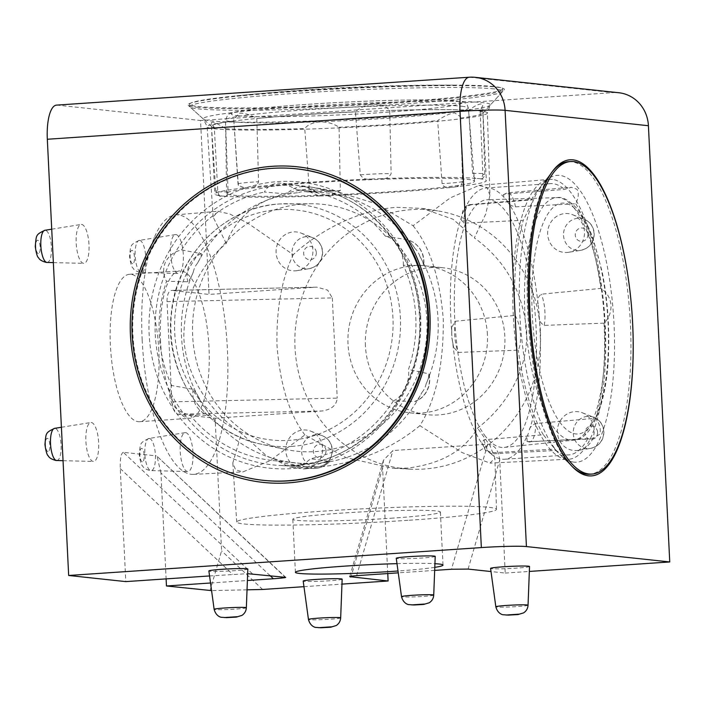 <?xml version="1.0" encoding="UTF-8"?>
<svg xmlns="http://www.w3.org/2000/svg" width="705" height="705" viewBox="0 0 705 705"><rect width="100%" height="100%" fill="white"/><g stroke="black" fill="none" stroke-linecap="round" stroke-linejoin="round"><path stroke-width="0.53" stroke-dasharray="3.52 2.64" d="M435.214 556.377A19.502 1.057 -2.8 0 1 418.955 558.201A19.502 1.057 -2.8 0 1 397.329 558.563A19.502 1.057 -2.8 0 1 396.254 558.281M529.534 566.494A19.502 1.057 -2.8 0 1 513.275 568.327A19.502 1.057 -2.8 0 1 491.649 568.688A19.502 1.057 -2.8 0 1 490.574 568.397M342.154 579.158A19.502 1.057 -2.8 0 1 325.895 580.99A19.502 1.057 -2.8 0 1 304.269 581.352A19.502 1.057 -2.8 0 1 303.194 581.07M247.834 569.041A19.502 1.057 -2.8 0 1 231.575 570.874A19.502 1.057 -2.8 0 1 209.949 571.226A19.502 1.057 -2.8 0 1 208.874 570.944M567.049 252.469A19.502 18.418 -83.9 0 0 568.671 252.284A19.502 18.418 -83.9 0 0 584.41 234.985A19.502 18.418 -83.9 0 0 572.698 214.734A19.502 18.418 -83.9 0 0 565.146 213.562A19.502 18.418 -83.9 0 0 547.688 234.263A19.502 18.418 -83.9 0 0 567.049 252.469M295.457 270.826A19.502 18.418 -83.9 0 0 297.078 270.641A19.502 18.418 -83.9 0 0 312.808 253.342A19.502 18.418 -83.9 0 0 301.106 233.091A19.502 18.418 -83.9 0 0 293.553 231.919A19.502 18.418 -83.9 0 0 276.096 252.619A19.502 18.418 -83.9 0 0 295.457 270.826M305.142 468.896A19.502 18.418 -83.9 0 0 306.763 468.71A19.502 18.418 -83.9 0 0 322.502 451.411A19.502 18.418 -83.9 0 0 310.79 431.16A19.502 18.418 -83.9 0 0 303.238 429.988A19.502 18.418 -83.9 0 0 285.789 450.689A19.502 18.418 -83.9 0 0 305.142 468.896M576.734 450.539A19.502 18.418 -83.9 0 0 578.356 450.354A19.502 18.418 -83.9 0 0 594.095 433.055A19.502 18.418 -83.9 0 0 582.392 412.804A19.502 18.418 -83.9 0 0 574.831 411.632A19.502 18.418 -83.9 0 0 557.382 432.332A19.502 18.418 -83.9 0 0 576.734 450.539M81.639 224.446A19.502 6.345 -93.9 0 1 88.971 244.318A19.502 6.345 -93.9 0 1 83.719 263.362A19.502 6.345 -93.9 0 1 83.542 263.353A19.502 6.345 -93.9 0 1 76.246 244.062A19.502 6.345 -93.9 0 1 81.084 224.454A19.502 6.345 -93.9 0 1 81.639 224.446M175.959 234.571A19.502 6.345 -93.9 0 1 183.291 254.443A19.502 6.345 -93.9 0 1 178.039 273.487A19.502 6.345 -93.9 0 1 177.863 273.478A19.502 6.345 -93.9 0 1 170.566 254.188A19.502 6.345 -93.9 0 1 175.404 234.58A19.502 6.345 -93.9 0 1 175.959 234.571M185.653 432.641A19.502 6.345 -93.9 0 1 192.976 452.513A19.502 6.345 -93.9 0 1 187.724 471.557A19.502 6.345 -93.9 0 1 187.548 471.548A19.502 6.345 -93.9 0 1 180.26 452.258A19.502 6.345 -93.9 0 1 185.098 432.65A19.502 6.345 -93.9 0 1 185.653 432.641M91.324 422.515A19.502 6.345 -93.9 0 1 98.656 442.387A19.502 6.345 -93.9 0 1 93.404 461.431A19.502 6.345 -93.9 0 1 93.227 461.423A19.502 6.345 -93.9 0 1 85.939 442.132A19.502 6.345 -93.9 0 1 90.778 422.533A19.502 6.345 -93.9 0 1 91.324 422.515M196.677 107.222A158.405 8.566 177.2 0 0 368.433 104.525A158.405 8.566 177.2 0 0 504.146 89.852A158.405 8.566 177.2 0 0 495.597 87.015A158.405 8.566 177.2 0 0 315.399 90.205A158.405 8.566 177.2 0 0 188.173 105.309A158.405 8.566 177.2 0 0 196.677 107.222M489.94 195.259L487.049 187.53L478.889 185.441L450.248 197.876L413.112 225.741L376.514 203.895L334.523 190.896L305.353 189.425C263.961 195.17 237.576 213.183 226.226 243.463C198.51 266.79 184.375 298.03 183.82 337.166C185.591 377.607 211.359 412.725 241.427 433.425L232.809 462.965L235.585 469.83L242.855 471.927L269.715 460.85L304.895 434.941L345.899 457.58L392.491 468.199L406.97 468.12C440.669 464.207 464.207 450.874 477.576 428.111C506.225 406.124 528.803 369.808 526.582 329.455C522.273 290.469 504.851 259.951 474.333 237.885L485.815 213.818L489.94 195.259L487.358 113.038A140.277 7.588 -2.8 0 1 393.214 124.811A140.277 7.588 -2.8 0 1 214.902 128.83A140.277 7.588 -2.8 0 1 207.147 126.741A140.277 7.588 -2.8 0 1 301.291 114.95A140.277 7.588 -2.8 0 1 479.603 110.932A140.277 7.588 -2.8 0 1 487.358 113.038L490.231 105.16A143.732 7.773 177.2 0 0 482.476 102.586A143.732 7.773 177.2 0 0 318.96 105.477A143.732 7.773 177.2 0 0 203.525 119.18A143.732 7.773 177.2 0 0 211.236 120.916A143.732 7.773 177.2 0 0 367.085 118.466A143.732 7.773 177.2 0 0 490.231 105.16L504.146 89.852M226.226 243.463L213.148 217.069L217.845 211.262L229.927 214.056L248.045 223.309L293.236 254.69C319.585 230.526 358.669 209.737 396.783 207.34L422.304 208.407L453.059 219.246L474.333 237.885M304.895 434.941C289.464 414.681 280.167 384.992 277.03 345.873C276.201 309.477 281.612 279.083 293.236 254.69M142.181 340.03A130.037 42.274 -93.9 0 1 175.765 214.884A130.037 42.274 -93.9 0 1 227.398 349.178A130.037 42.274 -93.9 0 1 193.302 474.359A130.037 42.274 -93.9 0 1 142.181 340.03M413.112 225.741C429.803 246.547 439.858 277.691 443.26 319.162C443.736 364.309 435.954 399.814 419.898 425.679L462.119 452.592L490.01 463.114L494.884 458.135L489.993 445.56L477.576 428.111M390.817 518.254A73.884 3.992 177.2 0 0 440.405 512.05A73.884 3.992 177.2 0 0 342.401 513.064A73.884 3.992 177.2 0 0 292.813 519.268A73.884 3.992 177.2 0 0 390.817 518.254M396.994 563.656A73.884 3.992 -2.8 0 1 434.932 563.692M434.791 567.349A73.884 3.992 -2.8 0 1 397.999 570.997M365.428 345.943A73.884 69.76 96.1 0 1 443.031 267.768A73.884 69.76 96.1 0 1 504.851 336.523A73.884 69.76 96.1 0 1 427.256 414.69A73.884 69.76 96.1 0 1 365.428 345.943M487.419 334.646A73.884 69.76 -83.9 0 0 425.6 265.9A73.884 69.76 -83.9 0 0 347.997 344.075A73.884 69.76 -83.9 0 0 409.825 412.822A73.884 69.76 -83.9 0 0 487.419 334.646M160.581 342.004A73.884 24.023 -93.9 0 1 179.801 270.887A73.884 24.023 -93.9 0 1 208.997 347.204A73.884 24.023 -93.9 0 1 189.768 418.321A73.884 24.023 -93.9 0 1 160.581 342.004M158.81 350.596A73.884 24.023 86.1 0 0 129.614 274.28A73.884 24.023 86.1 0 0 110.385 345.397A73.884 24.023 86.1 0 0 139.581 421.713A73.884 24.023 86.1 0 0 158.81 350.596M419.898 425.679C391.733 448.759 358.96 462.462 321.577 466.78L306.842 466.904L285.111 463.441L266.816 456.091L241.427 433.425M409.217 520.237A130.037 7.032 177.2 0 0 496.487 509.318A130.037 7.032 177.2 0 0 324 511.09A130.037 7.032 177.2 0 0 236.73 522.017A130.037 7.032 177.2 0 0 409.217 520.237M540.4 331.068A130.037 122.767 -83.9 0 0 437.673 210.883A130.037 122.767 -83.9 0 0 295.016 347.653A130.037 122.767 -83.9 0 0 409.957 469.142A130.037 122.767 -83.9 0 0 540.4 331.068M56.55 105.115A35.462 11.527 -93.9 0 1 57.211 105.133L200.537 120.511L209.041 294.408L315.955 287.182L171.905 290.425C168.645 290.821 167.006 294.558 167.006 301.625L171.905 401.841C172.602 408.988 174.62 413.112 177.96 414.223L215.096 418.206L221.582 550.843L210.046 590.649M270.068 575.633L160.934 472.958L166.116 578.884M160.934 472.958L157.039 456.285L285.278 577.263M252.355 573.729L123.322 452.337L156.246 455.871M123.322 452.337C121.04 453.148 120.017 458.567 120.264 468.596L125.79 581.607M167.006 301.625L332.311 297.907L327.675 290.152L316.906 287.146L171.579 290.416L209.041 294.408M57.211 105.133L469.9 77.233L613.227 92.619L200.537 120.511M247.032 589.821L211.571 590.614M303.961 586.675L341.96 584.11M434.677 570.389L398.255 572.848M468.102 569.085L499.704 460.057L505.229 573.068L491.006 571.543M505.229 573.068L529.349 571.438M209.552 575.95L247.658 573.676M210.522 583L247.393 580.506M215.096 418.206L322.009 410.98C331.491 409.587 336.558 405.305 337.21 398.122L171.905 401.841M262.639 589.468L221.582 550.843M332.311 297.907L337.21 398.122M316.906 287.146L315.955 287.182M613.227 92.619A35.462 33.479 96.1 0 1 618.734 92.725M499.704 460.057C498.505 450.046 494.513 444.74 487.737 444.132L392.932 450.548L383.458 460.233L382.595 467.97L387.759 573.562M403.366 265.265C403.595 258.973 401.903 252.637 398.29 246.256C394.262 240.282 389.962 236.915 385.371 236.157L407.27 239.762C412.866 241.251 417.263 244.503 420.453 249.517C423.405 254.426 424.472 259.766 423.661 265.538L403.366 265.265A135.942 128.354 96.1 0 1 408.459 369.499L428.948 373.844C430.332 379.475 429.803 384.921 427.353 390.182C424.71 395.514 420.726 399.286 415.395 401.506L393.425 400.837C397.893 398.995 401.832 394.826 405.234 388.323C408.213 381.511 409.288 375.236 408.459 369.499M419.933 256.514C422.568 260.841 423.714 263.961 423.37 265.882A23.018 21.732 -83.9 0 0 420.206 249.385A23.018 21.732 -83.9 0 0 407.217 239.753C409.905 241.612 412.504 244.547 415.007 248.53A135.942 128.354 96.1 0 0 324.274 192.606A135.942 128.354 96.1 0 0 307.662 191.971L316.483 191.936L297.431 189.812L283.472 183.335L278.422 183.088C271.513 183.934 266.843 186.922 264.41 192.042L286.838 193.937L298.62 192.58A135.942 128.354 96.1 0 0 197.497 263.238C200.105 258.885 201.392 255.695 201.357 253.668L181.564 249.931C174.435 251.491 169.077 255.51 165.499 261.987C162.705 268.817 163.049 275.25 166.53 281.277L187.865 281.797C189.856 279.753 191.698 276.43 193.381 271.822A135.942 128.354 96.1 0 0 199.603 399.039C197.479 394.765 195.32 391.539 193.126 389.345L171.632 385.503C168.733 391.504 168.997 397.69 172.443 404.062C176.647 410.046 182.366 413.562 189.619 414.611L209.279 415.474C209.129 413.879 207.543 411.059 204.529 407.014A135.942 128.354 96.1 0 0 295.263 462.947A135.942 128.354 96.1 0 0 311.874 463.582L300.013 463.291L277.558 460.955L289.729 467.248L292.311 467.221C299.396 466.393 305.485 463.564 310.579 458.726L329.764 461.378C325.745 465.644 320.89 468.005 315.197 468.464L312.641 468.481A23.018 21.732 -83.9 0 0 315.135 468.464A23.018 21.732 -83.9 0 0 329.658 461.29L320.916 462.974A135.942 128.354 96.1 0 0 422.039 392.315C419.933 396.721 417.633 399.797 415.13 401.559A23.018 21.732 -83.9 0 0 427.089 390.235A23.018 21.732 -83.9 0 0 428.631 373.421C429.178 375.739 428.349 379.175 426.155 383.731A135.942 128.354 96.1 0 0 419.933 256.514A18.286 17.264 -83.9 0 0 417.977 252.17A18.286 17.264 -83.9 0 0 415.007 248.53M283.472 183.335L306.014 186.975L316.483 191.936A23.018 21.732 -83.9 0 0 306.014 186.975A23.018 21.732 -83.9 0 0 301.361 186.763A23.018 21.732 -83.9 0 0 286.838 193.937M264.005 480.396A156.633 147.883 96.1 0 1 132.804 321.753A156.633 147.883 96.1 0 1 273.082 168.442A156.633 147.883 96.1 0 1 297.431 168.918M181.564 249.931A135.942 128.354 96.1 0 1 264.41 192.042M171.632 385.503A135.942 128.354 96.1 0 1 166.53 281.277M277.558 460.955A135.942 128.354 96.1 0 1 272.994 460.55A135.942 128.354 96.1 0 1 189.619 414.611M303.714 203.983A124.124 117.189 96.1 0 1 311.293 203.727A124.124 117.189 96.1 0 1 427.019 323.868A124.124 117.189 96.1 0 1 315.822 451.57A124.124 117.189 96.1 0 1 284.935 449.323A124.124 117.189 96.1 0 1 192.879 319.268A124.124 117.189 96.1 0 1 303.714 203.983M297.431 189.812A135.942 128.354 96.1 0 1 302.004 190.218A135.942 128.354 96.1 0 1 385.371 236.157M393.425 400.837A135.942 128.354 96.1 0 1 310.579 458.726M456.329 186.772A18.286 0.987 -2.8 0 1 453.685 187.116A18.286 0.987 -2.8 0 1 450.063 187.468A135.942 7.35 177.2 0 1 329.711 195.602L340.348 190.509L339.052 127.261C333.809 123.666 327.499 121.877 320.14 121.912C312.932 122.441 307.794 124.662 304.727 128.583L309.53 191.69L319.18 195.999L320.308 195.964A135.942 7.35 177.2 0 1 223.934 196.149L221.026 195.999C219.863 196.959 218.118 195.408 215.8 191.346A23.018 1.243 -2.8 0 1 217.766 190.738C218.409 194.695 219.422 196.387 220.788 195.805A135.942 7.35 177.2 0 1 214.769 193.954A135.942 7.35 177.2 0 1 244.767 187.856L238.369 185.477L238.034 184.014L233.734 119.48L239.295 113.241C244.441 112.967 250.275 114.703 256.805 118.44L258.559 181.731C257.025 185.759 254.514 187.565 251.033 187.16A135.942 7.35 177.2 0 1 371.385 179.026C366.468 179.995 362.775 178.603 360.299 174.849L355.417 111.778C360.264 107.257 366.362 104.719 373.694 104.155C380.929 104.164 386.278 106.27 389.742 110.456L391.116 173.668C389.125 177.598 385.679 179.264 380.797 178.665A135.942 7.35 177.2 0 1 477.17 178.48C475.337 179.088 473.804 177.431 472.588 173.509L468.702 110.306C474.35 106.094 478.563 103.979 481.321 103.952L482.687 105.442L480.167 111.54L482.881 174.62L481.577 178.753L480.308 178.814A135.942 7.35 177.2 0 1 486.335 180.674A135.942 7.35 177.2 0 1 456.329 186.772L461.396 184.745L462.612 181.344L460.594 116.757L454.54 112.835C449.42 113.646 443.798 116.237 437.664 120.599L442.088 183.626C444 187.327 446.662 188.605 450.063 187.468L458.135 186.481M220.788 195.805A18.286 0.987 -2.8 0 0 221.758 196.016A18.286 0.987 -2.8 0 0 223.934 196.149C225.838 197.074 227.213 195.637 228.059 191.839L225.767 128.733C219.713 124.829 215.298 122.626 212.513 122.124L211.253 122.873L214.302 127.499L217.766 190.738M493.897 86.539A156.633 8.469 177.2 0 0 454.937 85.129A156.633 8.469 177.2 0 0 236.695 95.801A156.633 8.469 177.2 0 0 189.663 104.181A156.633 8.469 177.2 0 0 198.325 106.517A156.633 8.469 177.2 0 0 372.337 103.609A156.633 8.469 177.2 0 0 502.559 88.874A156.633 8.469 177.2 0 0 493.897 86.539M494.011 88.9A156.633 8.469 177.2 0 0 320 91.809A156.633 8.469 177.2 0 0 189.777 106.534A156.633 8.469 177.2 0 0 190.033 106.984A156.633 8.469 177.2 0 0 198.44 108.878A156.633 8.469 177.2 0 0 368.266 106.208A156.633 8.469 177.2 0 0 502.462 91.703A156.633 8.469 177.2 0 0 502.674 91.236A156.633 8.469 177.2 0 0 494.011 88.9M233.945 120.987A135.942 7.35 177.2 0 0 211.447 126.16A135.942 7.35 177.2 0 0 211.667 126.547A135.942 7.35 177.2 0 0 214.302 127.499M355.417 111.778A135.942 7.35 177.2 0 0 256.805 118.44M468.702 110.306A135.942 7.35 177.2 0 0 389.742 110.456M233.434 195.223A124.124 6.715 177.2 0 0 371.447 192.914A124.124 6.715 177.2 0 0 474.527 181.238A124.124 6.715 177.2 0 0 467.662 179.396A124.124 6.715 177.2 0 0 329.878 181.696A124.124 6.715 177.2 0 0 226.578 193.364A124.124 6.715 177.2 0 0 233.434 195.223M225.767 128.733A135.942 7.35 177.2 0 0 304.727 128.583M339.052 127.261A135.942 7.35 177.2 0 0 437.664 120.599M460.524 118.052A135.942 7.35 177.2 0 0 482.837 113.285A135.942 7.35 177.2 0 0 483.013 112.879A135.942 7.35 177.2 0 0 480.167 111.54M515.055 315.399C517.778 319.823 519.559 325.728 520.378 333.121C520.933 340.48 520.237 346.155 518.298 350.147L458.312 352.43L453.588 347.265L452.654 341.969A135.942 44.195 -93.9 0 0 483.172 445.269L481.815 442.784L484.115 439.753L543.308 434.782L554.465 448.477C556.633 451.209 556.668 451.42 554.562 449.12L494.223 452.619C489.808 452.213 487.155 451.077 486.265 449.2A135.942 44.195 -93.9 0 0 504.586 459.246A135.942 44.195 -93.9 0 0 526.829 436.43L527.146 441.674L528.521 441.824L587.803 438.651L592.059 438.942L599.779 434.218C601.136 429.601 599.814 424.278 595.822 418.241L535.712 423.502C531.614 425.335 529.385 427.776 529.032 430.834A135.942 44.195 -93.9 0 0 539.078 314.765C538.735 319.806 540.444 323.348 544.207 325.384L604.053 323.146C609.005 318.202 611.314 312.015 610.997 304.595C609.931 297.263 606.538 291.87 600.81 288.398L541.299 294.188C537.95 296.673 536.919 300.356 538.188 305.239A135.942 44.195 -93.9 0 0 507.662 201.938C508.525 204.265 511.143 205.904 515.496 206.865L575.8 203.763C578.655 197.462 579.016 192.624 576.91 189.231L571.376 187.283L564.546 189.425L505.388 193.998L503.361 194.642L504.577 198.017A135.942 44.195 -93.9 0 0 486.256 187.971A135.942 44.195 -93.9 0 0 464.005 210.786C464.489 208.116 466.842 206.116 471.09 204.794L531.306 199.894L532.354 199.242L531.605 203.498L523.286 220.295L463.89 223.115L461.008 219.537L461.81 216.382A135.942 44.195 -93.9 0 0 451.764 332.452L451.667 327.402L455.395 321.233L515.055 315.399A135.942 44.195 -93.9 0 1 523.286 220.295M568.512 161.674A156.633 50.919 -93.9 0 1 591.407 175.422A156.633 50.919 -93.9 0 1 630.957 349.09A156.633 50.919 -93.9 0 1 589.636 474.227M572.319 466.648A156.633 50.919 -93.9 0 1 571.526 465.882A156.633 50.919 -93.9 0 1 566.732 460.48A156.633 50.919 -93.9 0 1 527.825 314.033A156.633 50.919 -93.9 0 1 551.689 172.381A156.633 50.919 -93.9 0 1 552.376 171.518M484.115 439.753A23.018 7.482 86.1 0 0 488.68 451.826A23.018 7.482 86.1 0 0 492.002 453.844L555.884 450.495L571.526 465.882M554.465 448.477C556.633 451.209 556.668 451.42 554.562 449.12A135.942 44.195 -93.9 0 0 568.723 454.91L504.586 459.246M587.803 438.651A135.942 44.195 -93.9 0 1 568.723 454.91M604.053 323.146A135.942 44.195 -93.9 0 1 595.822 418.241M575.8 203.763A135.942 44.195 -93.9 0 1 600.81 288.398M485.639 436.554A124.124 40.352 -93.9 0 1 454.311 298.197A124.124 40.352 -93.9 0 1 487.534 199.744A124.124 40.352 -93.9 0 1 505.194 210.654A124.124 40.352 -93.9 0 1 536.54 347.556A124.124 40.352 -93.9 0 1 504.269 447.402A124.124 40.352 -93.9 0 1 485.639 436.554M543.308 434.782A135.942 44.195 -93.9 0 1 518.298 350.147M531.306 199.894A135.942 44.195 -93.9 0 1 535.791 192.923A135.942 44.195 -93.9 0 1 550.385 183.635A135.942 44.195 -93.9 0 1 564.546 189.425M340.665 617.88A16.127 0.872 -2.8 0 1 327.217 619.387A16.127 0.872 -2.8 0 1 309.345 619.686A16.127 0.872 -2.8 0 1 308.455 619.448M246.345 607.754A16.127 0.872 -2.8 0 1 232.897 609.27A16.127 0.872 -2.8 0 1 215.025 609.561A16.127 0.872 -2.8 0 1 214.135 609.332M433.725 595.09A16.127 0.872 -2.8 0 1 420.286 596.597A16.127 0.872 -2.8 0 1 402.405 596.897A16.127 0.872 -2.8 0 1 401.515 596.659M528.045 605.207A16.127 0.872 -2.8 0 1 514.606 606.723A16.127 0.872 -2.8 0 1 496.725 607.023A16.127 0.872 -2.8 0 1 495.835 606.785M301.643 451.834A16.127 15.219 -83.9 0 0 317.638 466.886A16.127 15.219 -83.9 0 0 318.986 466.728A16.127 15.219 -83.9 0 0 332.064 449.772A16.127 15.219 -83.9 0 0 322.317 435.69A16.127 15.219 -83.9 0 0 316.069 434.721A16.127 15.219 -83.9 0 0 301.643 451.834M326.01 450.68A6.706 6.327 96.1 0 1 320.008 457.792A6.706 6.327 96.1 0 1 313.364 451.535A6.706 6.327 96.1 0 1 319.356 444.423A6.706 6.327 96.1 0 1 326.01 450.68M573.236 433.478A16.127 15.219 -83.9 0 0 589.239 448.53A16.127 15.219 -83.9 0 0 590.578 448.371A16.127 15.219 -83.9 0 0 603.665 431.416A16.127 15.219 -83.9 0 0 593.91 417.334A16.127 15.219 -83.9 0 0 587.662 416.364A16.127 15.219 -83.9 0 0 573.236 433.478M597.602 432.324A6.706 6.327 96.1 0 1 591.601 439.435A6.706 6.327 96.1 0 1 584.956 433.178A6.706 6.327 96.1 0 1 590.949 426.067A6.706 6.327 96.1 0 1 597.602 432.324M563.551 235.408A16.127 15.219 -83.9 0 0 579.545 250.46A16.127 15.219 -83.9 0 0 580.894 250.301A16.127 15.219 -83.9 0 0 593.971 233.346A16.127 15.219 -83.9 0 0 584.225 219.264A16.127 15.219 -83.9 0 0 577.977 218.294A16.127 15.219 -83.9 0 0 563.551 235.408M587.917 234.254A6.706 6.327 96.1 0 1 581.916 241.366A6.706 6.327 96.1 0 1 575.262 235.109A6.706 6.327 96.1 0 1 581.264 227.997A6.706 6.327 96.1 0 1 587.917 234.254M291.958 253.765A16.127 15.219 -83.9 0 0 307.953 268.817A16.127 15.219 -83.9 0 0 309.292 268.658A16.127 15.219 -83.9 0 0 322.379 251.703A16.127 15.219 -83.9 0 0 312.623 237.62A16.127 15.219 -83.9 0 0 306.384 236.651A16.127 15.219 -83.9 0 0 291.958 253.765M316.316 252.61A6.706 6.327 96.1 0 1 310.323 259.722A6.706 6.327 96.1 0 1 303.67 253.465A6.706 6.327 96.1 0 1 309.671 246.353A6.706 6.327 96.1 0 1 316.316 252.61M149.345 438.475A16.127 5.243 86.1 0 0 148.887 438.484A16.127 5.243 86.1 0 0 144.886 454.69A16.127 5.243 86.1 0 0 150.914 470.64A16.127 5.243 86.1 0 0 151.064 470.649A16.127 5.243 86.1 0 0 155.4 454.901A16.127 5.243 86.1 0 0 149.345 438.475M142.313 461.793A6.706 2.177 -93.9 0 1 139.793 454.875A6.706 2.177 -93.9 0 1 141.661 448.424A6.706 2.177 -93.9 0 1 144.181 455.342A6.706 2.177 -93.9 0 1 142.313 461.793M56.885 460.524A16.127 5.243 86.1 0 0 61.071 444.564A16.127 5.243 86.1 0 0 55.025 428.349A16.127 5.243 86.1 0 0 54.567 428.367M47.993 451.667A6.706 2.177 -93.9 0 1 45.464 444.749A6.706 2.177 -93.9 0 1 47.341 438.298A6.706 2.177 -93.9 0 1 49.861 445.216A6.706 2.177 -93.9 0 1 47.993 451.667M47.191 262.454A16.127 5.243 86.1 0 0 51.386 246.494A16.127 5.243 86.1 0 0 45.331 230.279A16.127 5.243 86.1 0 0 44.882 230.297M38.308 253.597A6.706 2.177 -93.9 0 1 35.779 246.68A6.706 2.177 -93.9 0 1 37.647 240.229A6.706 2.177 -93.9 0 1 40.176 247.147A6.706 2.177 -93.9 0 1 38.308 253.597M139.66 240.405A16.127 5.243 86.1 0 0 139.202 240.414A16.127 5.243 86.1 0 0 135.201 256.62A16.127 5.243 86.1 0 0 141.229 272.571A16.127 5.243 86.1 0 0 141.37 272.579A16.127 5.243 86.1 0 0 145.715 256.832A16.127 5.243 86.1 0 0 139.66 240.405M132.628 263.723A6.706 2.177 -93.9 0 1 130.099 256.796A6.706 2.177 -93.9 0 1 131.967 250.354A6.706 2.177 -93.9 0 1 134.496 257.272A6.706 2.177 -93.9 0 1 132.628 263.723M155.259 334.346A140.277 132.443 -83.9 0 0 279.25 465.406A140.277 132.443 -83.9 0 0 419.969 316.448A140.277 132.443 -83.9 0 0 309.151 186.799A140.277 132.443 -83.9 0 0 155.259 334.346M420.656 315.928A143.891 135.845 96.1 0 1 291.914 468.613A143.891 135.845 96.1 0 1 149.134 334.285A143.891 135.845 96.1 0 1 277.876 181.599A143.891 135.845 96.1 0 1 420.656 315.928M552.367 179.396A140.277 45.605 86.1 0 0 549.477 179.361A140.277 45.605 86.1 0 0 513.249 314.36A140.277 45.605 86.1 0 0 566.053 459.193A140.277 45.605 86.1 0 0 568.397 459.263A140.277 45.605 86.1 0 0 605.181 324.23A140.277 45.605 86.1 0 0 552.367 179.396M573.914 462.127A143.732 46.724 -93.9 0 1 559.981 454.522A143.732 46.724 -93.9 0 1 520.281 321.929A143.732 46.724 -93.9 0 1 541.775 185.186A143.732 46.724 -93.9 0 1 559.893 175.422A143.732 46.724 -93.9 0 1 614.002 323.833A143.732 46.724 -93.9 0 1 573.914 462.127M177.96 414.223L322.009 410.98M120.264 468.596L232.712 574.381M382.595 467.97L351.213 576.205M487.737 444.132L451.473 569.252M356.66 575.659L392.932 450.548M475.417 77.347A35.462 33.479 -83.9 0 0 469.9 77.233A35.462 11.527 -93.9 0 0 469.239 77.224M422.039 392.315A18.286 17.264 -83.9 0 0 424.639 388.305A18.286 17.264 -83.9 0 0 426.155 383.731M300.013 463.291A23.018 21.732 -83.9 0 0 312.641 468.481L289.729 467.248M311.874 463.582A18.286 17.264 -83.9 0 0 316.43 463.916A18.286 17.264 -83.9 0 0 320.916 462.974M193.126 389.345A23.018 21.732 -83.9 0 0 196.29 405.842A23.018 21.732 -83.9 0 0 209.279 415.474M199.603 399.039A18.286 17.264 -83.9 0 0 201.559 403.383A18.286 17.264 -83.9 0 0 204.529 407.014M201.357 253.668A23.018 21.732 -83.9 0 0 189.407 264.983A23.018 21.732 -83.9 0 0 187.865 281.797M197.497 263.238A18.286 17.264 -83.9 0 0 194.906 267.248A18.286 17.264 -83.9 0 0 193.381 271.822M278.175 209.649A115.646 109.187 96.1 0 1 392.932 317.611A115.646 109.187 96.1 0 1 289.455 440.334A115.646 109.187 96.1 0 1 174.699 332.363A115.646 109.187 96.1 0 1 278.175 209.649M291.614 446.424A121.56 114.765 -83.9 0 0 400.51 321.357A121.56 114.765 -83.9 0 0 287.173 203.71A121.56 114.765 -83.9 0 0 279.753 203.957A121.56 114.765 -83.9 0 0 171.218 316.853A121.56 114.765 -83.9 0 0 261.361 444.22A121.56 114.765 -83.9 0 0 291.614 446.424M307.662 191.971A18.286 17.264 -83.9 0 0 303.115 191.637A18.286 17.264 -83.9 0 0 298.62 192.58M340.348 190.509A23.018 1.243 -2.8 0 1 323.771 191.478A23.018 1.243 -2.8 0 1 309.53 191.69M329.711 195.602A18.286 0.987 -2.8 0 1 324.89 195.823A18.286 0.987 -2.8 0 1 320.308 195.964M462.612 181.344A23.018 1.243 -2.8 0 1 462.63 181.388A23.018 1.243 -2.8 0 1 457.025 182.472A23.018 1.243 -2.8 0 1 442.088 183.626M472.588 173.509A23.018 1.243 -2.8 0 1 483.577 173.668A23.018 1.243 -2.8 0 1 484.846 174.012A23.018 1.243 -2.8 0 1 482.881 174.62M477.17 178.48A18.286 0.987 -2.8 0 1 479.338 178.603A18.286 0.987 -2.8 0 1 480.308 178.814M360.299 174.849A23.018 1.243 -2.8 0 1 376.875 173.871A23.018 1.243 -2.8 0 1 391.116 173.668M371.385 179.026A18.286 0.987 -2.8 0 1 376.214 178.806A18.286 0.987 -2.8 0 1 380.797 178.665M238.034 184.014A23.018 1.243 -2.8 0 1 238.017 183.97A23.018 1.243 -2.8 0 1 243.622 182.877A23.018 1.243 -2.8 0 1 258.559 181.731M244.767 187.856A18.286 0.987 -2.8 0 1 247.42 187.504A18.286 0.987 -2.8 0 1 251.033 187.16M237.567 115.691A115.646 6.257 177.2 0 0 384.586 112.386A115.646 6.257 177.2 0 0 455.809 100.947A115.646 6.257 177.2 0 0 308.79 104.252A115.646 6.257 177.2 0 0 237.567 115.691M461.66 106.252A121.56 6.574 -2.8 0 1 468.376 108.059A121.56 6.574 -2.8 0 1 367.437 119.497A121.56 6.574 -2.8 0 1 232.271 121.762A121.56 6.574 -2.8 0 1 225.556 119.938A121.56 6.574 -2.8 0 1 326.723 108.508A121.56 6.574 -2.8 0 1 461.66 106.252M228.059 191.839A23.018 1.243 -2.8 0 1 217.069 191.681A23.018 1.243 -2.8 0 1 215.8 191.346L211.244 122.873M455.395 321.233A23.018 7.482 86.1 0 0 454.884 337.448A23.018 7.482 86.1 0 0 458.312 352.43M451.764 332.452A18.286 5.948 86.1 0 0 452.002 337.272A18.286 5.948 86.1 0 0 452.654 341.969M471.09 204.794A23.018 7.482 86.1 0 0 469.918 204.617A23.018 7.482 86.1 0 0 466.005 208.936A23.018 7.482 86.1 0 0 463.89 223.115M464.005 210.786A18.286 5.948 86.1 0 0 462.753 213.06A18.286 5.948 86.1 0 0 461.81 216.382M515.496 206.865A23.018 7.482 86.1 0 0 510.931 194.8A23.018 7.482 86.1 0 0 507.521 192.782A23.018 7.482 86.1 0 0 505.388 193.998M507.662 201.938A18.286 5.948 86.1 0 0 506.172 199.392A18.286 5.948 86.1 0 0 504.577 198.017M544.207 325.384A23.018 7.482 86.1 0 0 544.718 309.169A23.018 7.482 86.1 0 0 541.299 294.188M539.078 314.765A18.286 5.948 86.1 0 0 538.832 309.936A18.286 5.948 86.1 0 0 538.188 305.239M528.521 441.824A23.018 7.482 86.1 0 0 529.596 442.009A23.018 7.482 86.1 0 0 533.597 437.682A23.018 7.482 86.1 0 0 535.712 423.502M526.829 436.43A18.286 5.948 86.1 0 0 528.08 434.148A18.286 5.948 86.1 0 0 529.032 430.834M561.039 423.793A115.646 37.594 -93.9 0 1 532.936 271.169A115.646 37.594 -93.9 0 1 579.263 213.315A115.646 37.594 -93.9 0 1 607.366 365.939A115.646 37.594 -93.9 0 1 561.039 423.793M574.346 208.31A121.56 39.515 86.1 0 0 557.047 197.612A121.56 39.515 86.1 0 0 524.511 294.038A121.56 39.515 86.1 0 0 555.196 429.53A121.56 39.515 86.1 0 0 573.438 440.158A121.56 39.515 86.1 0 0 605.04 342.374A121.56 39.515 86.1 0 0 574.346 208.31M483.172 445.269A18.286 5.948 86.1 0 0 484.67 447.816A18.286 5.948 86.1 0 0 486.265 449.2M481.815 442.784L485.41 450.433L492.002 453.844A23.018 7.482 86.1 0 0 494.223 452.619M310.79 431.16L322.317 435.69C328.415 438.422 331.764 443.154 332.355 449.887C332.108 458.929 327.649 464.542 318.986 466.728L306.763 468.71M582.392 412.804L593.91 417.334C600.008 420.065 603.357 424.798 603.947 431.531C603.7 440.563 599.241 446.186 590.578 448.371L578.356 450.354M572.698 214.734L584.225 219.264C590.323 221.996 593.672 226.728 594.262 233.461C594.015 242.494 589.556 248.116 580.894 250.301L568.671 252.284M301.106 233.091L312.623 237.62C318.731 240.352 322.079 245.084 322.67 251.817C322.423 260.85 317.964 266.472 309.292 268.658L297.078 270.641M185.098 432.65L148.887 438.484C139.405 443.022 140.48 443.145 139.255 454.566C140.233 461.493 141.352 465.318 142.621 466.014C143.468 467.944 146.006 469.468 150.227 470.587L187.724 471.557M175.404 234.58L139.202 240.414C129.711 244.952 130.795 245.076 129.57 256.497C130.54 263.423 131.659 267.239 132.937 267.944C133.783 269.874 136.321 271.399 140.542 272.518L178.039 273.487M53.351 262.613L83.719 263.362M63.045 460.682L93.404 461.431M213.148 217.069L207.147 126.741L203.525 119.18L188.173 105.309M306.842 466.895L279.25 465.406C354.694 472.033 425.635 397.188 419.387 316.281C417.307 252.02 368.556 195.188 309.151 186.799L334.523 190.896M478.889 185.441L549.477 179.361C549.697 177.995 547.133 179.942 541.775 185.186L553.055 170.619M573.112 467.441L561.656 456.056C564.546 458.276 566.564 459.334 567.701 459.246L490.01 463.114M175.765 214.884L217.845 211.262M442.996 565.102L440.405 512.05M425.6 265.9L443.031 267.768M129.614 274.28L179.801 270.887M496.487 509.318L494.884 458.135M437.673 210.883L422.304 208.407M409.957 469.142L392.491 468.199M236.73 522.017L232.809 462.965M139.581 421.713L189.768 418.321M383.458 460.233L349.715 576.646M285.736 577.369L157.039 456.285M409.825 412.822L427.256 414.69M295.413 572.328L292.813 519.268M193.302 474.359L242.855 471.927M61.406 427.265L90.778 422.533M51.721 229.195L81.084 224.454M284.935 449.323L261.361 444.22C205.322 433.416 164.071 373.65 171.2 314.025C175.792 256.162 224.578 206.539 279.718 203.957L311.293 203.727M302.004 190.218L324.274 192.606M272.994 460.55L295.263 462.947M319.18 195.99L330.724 195.549M461.396 184.745L462.63 181.388L460.594 116.757M238.369 185.477L233.734 119.48M226.578 193.364L225.556 119.938L227.671 115.109L228.817 114.236C230.138 113.452 231.037 112.28 248.68 109.751C272.297 106.711 304.983 104.146 346.745 102.049C397.505 99.52 444.106 99.29 456.725 100.965C467.477 102.648 466.419 103.177 468.376 108.059L474.527 181.238M189.663 104.181L189.777 106.534M211.667 126.547L190.033 106.984M483.013 112.879L486.335 180.674M454.937 85.129A2078.331 2078.331 0 0 0 236.695 95.801M211.447 126.16L214.769 193.954M482.837 113.285L502.462 91.703M502.559 88.874L502.674 91.236M481.577 178.753C483.04 178.568 484.123 176.981 484.846 174.012L482.696 105.442M453.597 347.265L451.755 337.413L451.676 327.402M461.008 219.537L462.815 211.033C464.604 206.891 466.974 204.75 469.918 204.617L532.354 199.242M527.146 441.674L592.059 438.942M504.269 447.402L573.438 440.158C591.504 440.581 607.869 402.74 608.679 348.746C609.296 322.396 607.102 296.69 602.114 271.628L593.231 239.048C588.895 226.913 583.925 217.246 578.329 210.046C569.684 200.537 562.59 196.395 557.047 197.612L487.534 199.744M550.385 183.635L486.256 187.971M535.791 192.923L551.689 172.381M503.361 194.642L507.521 192.782L571.376 187.283"/><path stroke-width="1.06" d="M401.515 596.659L396.254 558.281A19.502 1.057 -2.8 0 1 412.425 556.439A19.502 1.057 -2.8 0 1 434.139 556.078A19.502 1.057 -2.8 0 1 435.214 556.377L433.725 595.09A16.127 0.872 -2.8 0 0 432.835 594.844A16.127 0.872 -2.8 0 0 414.884 595.143A16.127 0.872 -2.8 0 0 401.515 596.659C403.471 604.07 408.935 604.723 408.636 604.59L413.958 604.987L423.652 604.441L429.292 602.749C432.033 600.924 433.505 598.378 433.725 595.09M495.835 606.785L490.574 568.397A19.502 1.057 -2.8 0 1 506.745 566.564A19.502 1.057 -2.8 0 1 528.459 566.203A19.502 1.057 -2.8 0 1 529.534 566.494L528.045 605.207A16.127 0.872 -2.8 0 0 527.155 604.969A16.127 0.872 -2.8 0 0 509.204 605.269A16.127 0.872 -2.8 0 0 495.835 606.785C497.8 614.196 503.255 614.848 502.956 614.716L508.287 615.112L517.972 614.566L523.621 612.874C526.353 611.05 527.825 608.494 528.045 605.207M308.455 619.448L303.194 581.07A19.502 1.057 -2.8 0 1 319.365 579.228A19.502 1.057 -2.8 0 1 341.079 578.867A19.502 1.057 -2.8 0 1 342.154 579.158L340.665 617.88A16.127 0.872 -2.8 0 0 339.775 617.633A16.127 0.872 -2.8 0 0 321.824 617.933A16.127 0.872 -2.8 0 0 308.455 619.448C310.411 626.86 315.875 627.512 315.576 627.379L320.898 627.776L330.592 627.23L336.232 625.538C338.964 623.713 340.445 621.158 340.665 617.88M214.135 609.332L208.874 570.944A19.502 1.057 -2.8 0 1 225.036 569.111A19.502 1.057 -2.8 0 1 246.759 568.741A19.502 1.057 -2.8 0 1 247.834 569.041L246.345 607.754A16.127 0.872 -2.8 0 0 245.446 607.507A16.127 0.872 -2.8 0 0 227.495 607.807A16.127 0.872 -2.8 0 0 214.135 609.332C216.091 616.734 221.555 617.395 221.255 617.263L226.578 617.65L236.272 617.104L241.912 615.421C244.644 613.597 246.124 611.041 246.345 607.754M573.015 159.85A158.405 51.5 -93.9 0 1 632.649 323.41A158.405 51.5 -93.9 0 1 588.472 475.822A158.405 51.5 -93.9 0 1 573.112 467.441A158.405 51.5 -93.9 0 1 529.367 321.313A158.405 51.5 -93.9 0 1 553.055 170.619A158.405 51.5 -93.9 0 1 573.015 159.85M130.443 334.725A158.722 149.857 96.1 0 1 272.456 166.301A158.722 149.857 96.1 0 1 429.962 314.483A158.722 149.857 96.1 0 1 287.94 482.907A158.722 149.857 96.1 0 1 130.443 334.725M397.999 570.997A73.884 3.992 -2.8 0 1 393.416 571.314A73.884 3.992 -2.8 0 1 295.413 572.328A73.884 3.992 -2.8 0 1 344.992 566.115A73.884 3.992 -2.8 0 1 396.994 563.656M434.932 563.692A73.884 3.992 -2.8 0 1 442.996 565.102A73.884 3.992 -2.8 0 1 434.791 567.349M166.116 578.884L166.468 585.978L211.571 590.614M529.349 571.438L669.75 561.955L648.415 125.728L505.088 110.341L526.423 546.569A35.462 1.921 177.2 0 0 481.348 547.582L460.012 111.355L47.323 139.255L68.658 575.474L125.79 581.607L209.552 575.95M47.323 139.255A35.462 11.527 -93.9 0 1 56.55 105.115L469.239 77.224A35.462 11.527 -93.9 0 0 460.012 111.355A35.462 1.921 -2.8 0 1 505.088 110.341A35.462 33.479 -83.9 0 0 475.417 77.347L618.734 92.725A35.462 33.479 96.1 0 1 648.415 125.728M303.961 586.675L262.639 589.468L247.032 589.821M341.96 584.11L388.12 580.99L349.715 576.646M351.213 576.205L350.984 576.998C348.393 576.602 350.288 576.152 356.66 575.659L398.255 572.848M491.006 571.543L468.102 569.085L451.473 569.252L434.677 570.389M526.423 546.569L669.75 561.955M68.658 575.474L481.348 547.582M247.658 573.676L285.736 577.369M285.278 577.263C286.618 577.589 282.652 578.082 273.381 578.752L270.068 575.633M166.468 585.978L210.522 583M247.393 580.506L273.381 578.752M387.759 573.562L388.12 580.99M287.587 480.792A156.633 147.883 96.1 0 1 263.229 480.316A156.633 147.883 96.1 0 1 132.029 321.665A156.633 147.883 96.1 0 1 272.306 168.354A156.633 147.883 96.1 0 1 296.655 168.839A156.633 147.883 96.1 0 1 427.856 327.481A156.633 147.883 96.1 0 1 287.587 480.792M296.655 168.839L297.431 168.918A156.633 147.883 96.1 0 1 428.631 327.561A156.633 147.883 96.1 0 1 288.363 480.872A156.633 147.883 96.1 0 1 264.005 480.396L263.229 480.316M593.645 175.272A156.633 50.919 -93.9 0 1 633.187 348.94A156.633 50.919 -93.9 0 1 591.865 474.077A156.633 50.919 -93.9 0 1 568.97 460.33A156.633 50.919 -93.9 0 1 529.42 286.662A156.633 50.919 -93.9 0 1 570.742 161.524A156.633 50.919 -93.9 0 1 593.645 175.272M591.865 474.077L589.636 474.227A156.633 50.919 -93.9 0 1 572.319 466.648M552.376 171.518A156.633 50.919 -93.9 0 1 568.512 161.674L570.742 161.524M331.306 626.842L318.651 627.697L331.306 626.842M236.986 616.716L224.331 617.571L236.986 616.716M424.366 604.053L411.72 604.908L424.366 604.053M518.686 614.178L506.04 615.033L518.686 614.178M63.045 460.682L55.906 460.471C51.685 459.343 49.147 457.818 48.301 455.888C47.032 455.192 45.904 451.376 44.935 444.441C46.16 433.029 45.085 432.905 54.567 428.367A16.127 5.243 86.1 0 0 50.566 444.564A16.127 5.243 86.1 0 0 56.594 460.515A16.127 5.243 86.1 0 0 56.735 460.524A16.127 5.243 86.1 0 0 56.885 460.524M53.351 262.613L46.222 262.401C42 261.273 39.462 259.748 38.608 257.818C37.339 257.122 36.219 253.306 35.25 246.371C36.475 234.959 35.391 234.827 44.882 230.297A16.127 5.243 86.1 0 0 40.881 246.494A16.127 5.243 86.1 0 0 46.909 262.445A16.127 5.243 86.1 0 0 47.05 262.454A16.127 5.243 86.1 0 0 47.191 262.454M475.417 77.347A35.462 35.462 0 0 0 469.239 77.224M54.567 428.367L61.406 427.265M44.882 230.297L51.721 229.195"/></g></svg>
